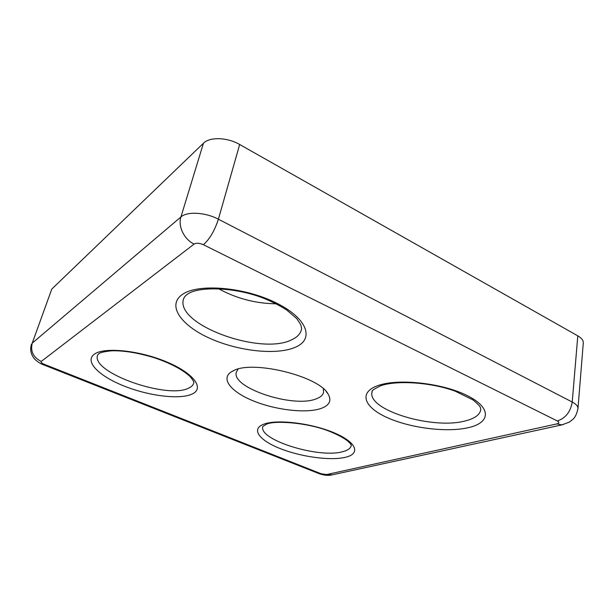 <?xml version="1.0" encoding="UTF-8"?>
<svg xmlns="http://www.w3.org/2000/svg" width="614" height="614" viewBox="0 0 614 614"><rect width="100%" height="100%" fill="white"/><g stroke="black" fill="none" stroke-linecap="round" stroke-linejoin="round"><path stroke-width="0.92" d="M233.42 370.718C252.676 359.858 318.927 376.19 328.053 393.942C331.944 400.643 329.465 405.532 320.615 408.602C305.642 413.552 275.816 410.022 253.597 401.011C231.263 392.093 220.058 378.669 231.608 371.677L233.42 370.718M238.148 369.06L236.344 372.13C231.094 387.818 293.024 408.203 315.941 398.954C320.362 397.388 322.91 395.163 323.586 392.277L323.317 388.723M577.797 335.858L239.675 144.497L218.4 219.206L572.225 402.032L577.797 335.858C581.596 338.068 583.423 340.44 583.292 342.965L577.974 408.533C578.081 406.291 576.162 404.127 572.225 402.032C570.544 411.864 565.578 418.18 557.328 420.974L203.418 244.725C199.489 243.021 196.388 242.806 194.108 244.08L41.238 361.446C40.647 362.222 41.668 363.181 44.3 364.325L321.084 473.739L326.686 474.538L556.821 423.906C559.27 423.199 559.438 422.225 557.328 420.974M203.441 143.239L51.783 289.071L32.243 343.119L180.93 216.949L203.441 143.239C209.689 136.738 227.318 137.26 239.675 144.497M41.238 361.446C33.263 357.379 30.263 351.269 32.243 343.119L51.783 289.071M218.515 288.726C236.567 298.55 255.785 303.569 276.154 303.792M191.86 394.157C179.365 399.798 148.711 395.93 123.898 385.968C98.969 376.098 84.003 361.262 94.464 354.109C104.495 346.772 139.992 350.479 167.208 362.153C194.577 373.719 204.715 388.7 191.86 394.157M97.618 355.046L97.565 355.184C90.734 372.667 167.99 399.622 188.866 388.017C191.553 386.751 193.195 385.093 193.786 383.036L193.786 383.036M295.641 347.125C277.029 355.475 238.9 351.338 210.218 338.498C181.391 325.804 166.44 305.442 182.35 294.497C197.746 283.315 243.735 286.899 275.532 302.587C307.537 318.113 314.652 339.005 295.641 347.125M183.517 299.018C174.898 324.76 261.549 355.905 292.003 339.619C297.245 337.155 300.384 333.839 301.405 329.687C301.789 329.296 301.574 327.623 300.753 324.683L296.754 318.605L286.707 310.001C280.122 305.803 272.739 302.011 264.573 298.634C234.909 286.584 197.048 286.301 187.186 294.467C185.535 295.495 184.315 297.007 183.517 299.018M345.39 457.3C330.271 460.937 300.691 456.816 279.869 448.45C258.885 440.146 250.489 428.695 264.365 423.982C277.896 419.124 312.027 423.322 334.377 432.916C356.934 442.441 360.794 453.807 345.39 457.3M262.846 426.4L262.8 426.561C258.387 439.939 318.942 458.62 342.673 451.697C347.747 450.407 350.594 448.381 351.208 445.626L351.239 445.618C351.438 446.409 352.689 440.699 329.035 431.135C306.701 422.371 274.297 420.352 266.583 424.167L262.838 426.408M468.804 427.559C447.13 432.747 410.781 428.173 387.557 417.758C364.102 407.443 357.962 392.4 378.232 385.485C398.11 378.385 441.589 382.921 466.533 395.247C491.76 407.473 490.801 422.547 468.804 427.559M371.977 392.123C367.31 410.213 433.085 429.961 465.581 420.843C474.791 418.487 479.856 414.772 480.785 409.691L480.432 407.612C480.202 406.453 477.738 403.897 473.041 399.929L455.081 391.126C430.736 382.177 396.329 380.127 380.703 385.776C367.548 392.146 373.627 391.709 371.977 392.123M194.108 244.08C184.162 239.406 177.799 226.32 180.93 216.949C187.109 211.231 205.36 212.252 218.4 219.206C214.631 230.672 209.635 239.184 203.418 244.725M44.3 364.325L43.057 364.632M321.084 473.739L318.789 473.524M326.686 474.538L332.197 474.845M563.161 424.612L561.917 424.88L556.821 423.906M326.172 391.509L328.053 393.942M97.595 355.107L98.624 353.917C99.813 352.605 104.173 351.569 111.702 350.801C123.805 350.471 138.073 352.804 154.505 357.793C170.316 363.181 182.082 369.336 189.803 376.252C194.5 381.701 193.878 382.752 193.801 382.982M31.529 344.109C30.048 348.691 30.585 353.019 33.141 357.087C35.873 361.27 41.499 364.232 43.272 364.716L319.257 473.709C323.517 475.221 327.454 475.681 331.084 475.09L561.917 424.88L569.339 422.102L572.977 419.255C575.241 417.213 576.907 413.636 577.974 408.533M234.356 370.311L231.608 371.677"/></g></svg>
